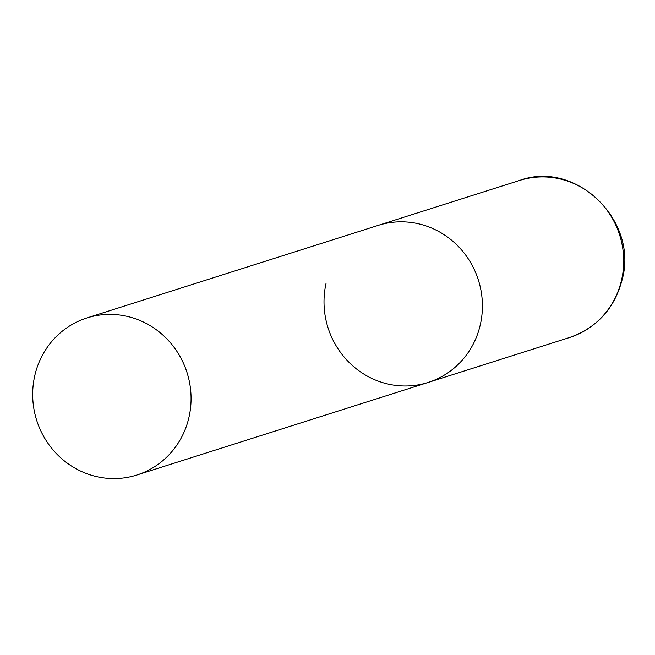 <?xml version="1.0" encoding="UTF-8"?>
<svg xmlns="http://www.w3.org/2000/svg" width="655" height="655" viewBox="0 0 655 655"><rect width="100%" height="100%" fill="white"/><g stroke="black" fill="none" stroke-linecap="round" stroke-linejoin="round"><path stroke-width="0.98" d="M86.91 317.953A82.407 78.87 -107.6 0 0 32.75 398.134A82.407 78.87 -107.6 0 0 93.829 475.923A82.407 78.87 -107.6 0 0 136.829 475.031A82.407 78.87 -107.6 0 0 190.99 394.85A82.407 78.87 -107.6 0 0 129.919 317.061A82.407 78.87 -107.6 0 0 86.91 317.953L519.554 180.469A82.407 78.87 72.4 0 1 597.917 199.808A82.407 78.87 72.4 0 1 621.628 279.734A82.407 78.87 72.4 0 1 569.465 337.546L428.165 382.446A82.407 78.87 -107.6 0 0 482.334 302.266A82.407 78.87 -107.6 0 0 421.255 224.477A82.407 78.87 -107.6 0 0 378.254 225.369A82.407 78.87 72.4 0 1 456.617 244.716A82.407 78.87 72.4 0 1 480.328 324.634A82.407 78.87 72.4 0 1 428.165 382.446A82.407 78.87 72.4 0 1 349.803 363.107A82.407 78.87 72.4 0 1 326.092 283.189M519.554 180.469C575.77 159.681 638.502 220.457 622.25 279.259C614.734 308.3 597.147 327.729 569.465 337.546M428.165 382.446L136.829 475.031"/></g></svg>
